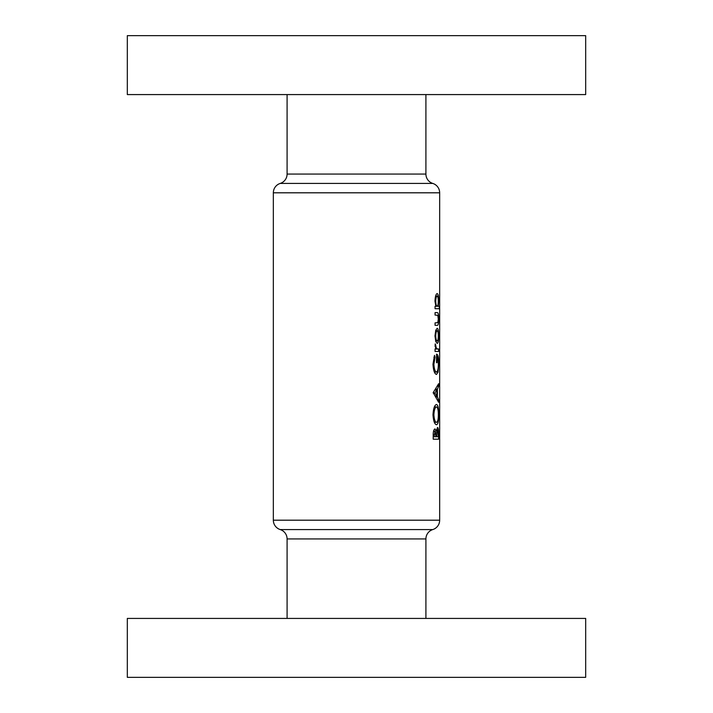 <?xml version="1.0" encoding="UTF-8"?>
<svg xmlns="http://www.w3.org/2000/svg" width="713" height="713" viewBox="0 0 713 713"><rect width="100%" height="100%" fill="white"/><g stroke="black" fill="none" stroke-linecap="round" stroke-linejoin="round"><path stroke-width="1.07" d="M439.663 276.332L439.663 279.817L439.663 276.332M439.663 309.959L439.645 309.255M432.782 183.428L280.218 183.428A9.822 9.822 0 0 0 287.089 174.061L425.911 174.061A9.822 9.822 0 0 0 432.782 183.428A9.822 9.822 0 0 1 439.663 192.804L439.663 520.196A9.822 9.822 0 0 1 432.782 529.572A9.822 9.822 0 0 0 425.911 538.939L425.911 618.421M439.663 409.137L439.663 412.622L439.663 409.137M439.663 400.323L439.663 403.808L439.663 400.323M439.663 391.508L439.663 394.993L439.663 391.508M439.663 382.694L439.663 386.179L439.663 382.694M439.663 368.291L439.654 373.015L439.663 368.291M280.218 183.428A9.822 9.822 0 0 0 273.337 192.804L273.337 520.196L439.663 520.196M287.089 174.061L287.089 94.579M425.911 174.061L425.911 94.579M127.324 94.579L127.324 35.65L585.676 35.65L585.676 94.579L127.324 94.579M425.911 538.939L287.089 538.939A9.822 9.822 0 0 0 280.218 529.572A9.822 9.822 0 0 1 273.337 520.196M287.089 538.939L287.089 618.421M585.676 618.421L127.324 618.421L127.324 677.35L585.676 677.35L585.676 618.421M435.064 325.324L437.096 325.324C438.139 325.654 438.655 323.577 438.664 319.085C438.673 314.54 438.165 312.383 437.131 312.624L435.064 312.624L435.064 315.066L437.809 315.315L438.29 319.067L437.782 322.65L435.064 322.882L435.064 325.324L437.096 325.324M435.064 351.464L438.62 351.464L438.62 349.022L436.543 348.719L435.206 343.898L435.732 349.022L435.064 349.022L435.064 351.464L438.62 351.464M433.192 392.64L438.62 402.284L438.62 399.806L437.408 396.918L437.408 389.12L438.62 386.223L438.62 383.719L433.192 392.64M433.192 439.181L438.62 439.181L438.62 433.896C438.655 430.091 438.299 427.943 437.532 427.452L436.267 431.107L435.028 428.923C433.78 429.413 433.174 431.543 433.192 435.313L433.192 439.181L438.62 439.181M432.987 414.868C433.433 421.044 434.627 424.342 436.543 424.761C438.023 424.262 438.745 420.911 438.7 414.716C438.753 408.442 438.023 405.037 436.516 404.485C434.547 405.002 433.37 408.46 432.987 414.868M434.484 355.377L432.987 364.2C433.379 370.528 434.556 373.942 436.516 374.432L438.067 372.097L438.7 363.853C438.771 357.587 438.04 354.361 436.525 354.156L436.525 362.703L437.114 362.703L437.114 356.598C437.942 357.507 438.343 359.878 438.335 363.71C438.343 368.728 437.737 371.482 436.499 371.99C435.055 371.616 434.19 369.04 433.887 364.245L435.064 357.231L434.484 355.377M435.064 308.711L439.279 308.711L439.279 306.269L438.192 306.269L438.664 301.18C438.673 296.563 438.174 294.023 437.167 293.56C435.928 294.041 435.197 296.599 434.975 301.234L435.893 306.269L435.064 306.269L435.064 308.711L439.279 308.711M434.975 335.948L435.759 341.429L437.185 343.408C438.183 343.015 438.673 340.529 438.664 335.948C438.691 331.313 438.192 328.755 437.185 328.256L435.759 330.306L434.975 335.948L435.714 335.957C435.857 332.739 436.347 330.984 437.185 330.698C437.907 330.984 438.272 332.739 438.29 335.957L438.664 335.948M439.663 323.568L439.663 327.294L439.663 323.568M439.663 417.595L439.663 421.321L439.663 417.595M439.645 435.073L439.663 434.235M433.549 431.107L436.267 431.107M434.074 436.739L435.019 431.365L436.017 436.739L433.192 436.739M433.192 434.992L434.074 434.992M433.495 431.365L435.019 431.365M436.659 436.739L436.721 432.764L437.55 429.894L438.237 436.739L436.017 436.739M435.839 432.764L436.721 432.764M436.418 429.894L437.55 429.894M433.887 414.788C434.172 409.93 435.055 407.31 436.516 406.927C437.729 407.275 438.326 409.895 438.335 414.788C438.317 419.494 437.72 422.007 436.543 422.319C435.108 422.069 434.217 419.556 433.887 414.788L432.987 414.788M434.369 406.927L436.516 406.927M434.351 422.319L436.543 422.319M437.586 386.223L438.62 386.223M435.928 389.12L437.408 389.12M435.937 396.918L437.408 396.918M437.595 399.806L438.62 399.806M434.805 393.015L436.855 390.02L436.855 395.982L434.805 393.015L433.192 393.015M435.304 390.02L436.855 390.02M435.286 395.982L436.855 395.982M433.887 357.231L435.064 357.231M432.987 364.245L433.887 364.245M434.351 371.99L436.499 371.99M436.525 356.598L437.114 356.598M436.525 362.703L437.114 362.703M434.395 372.097L438.067 372.097M435.028 345.047L435.786 345.047M434.983 346.242L435.714 346.242M435.429 348.719L436.543 348.719M435.732 349.022L437.702 349.022L435.732 349.022M434.975 301.269L435.714 301.269C435.848 298.07 436.329 296.314 437.167 296.002C437.889 296.314 438.263 298.052 438.29 301.243C438.263 304.38 437.898 306.055 437.185 306.269L438.192 306.269M435.643 296.002L437.167 296.002M435.893 306.269L437.185 306.269C436.347 306.091 435.866 304.424 435.714 301.269M435.064 312.624L437.131 312.624M435.634 330.698L437.185 330.698M438.29 335.957C438.263 339.058 437.898 340.734 437.185 340.966C436.365 340.752 435.875 339.085 435.714 335.957M435.607 340.966L437.185 340.966M439.663 192.804L273.337 192.804M280.218 529.572L432.782 529.572M436.017 436.133L436.659 436.133"/></g></svg>
